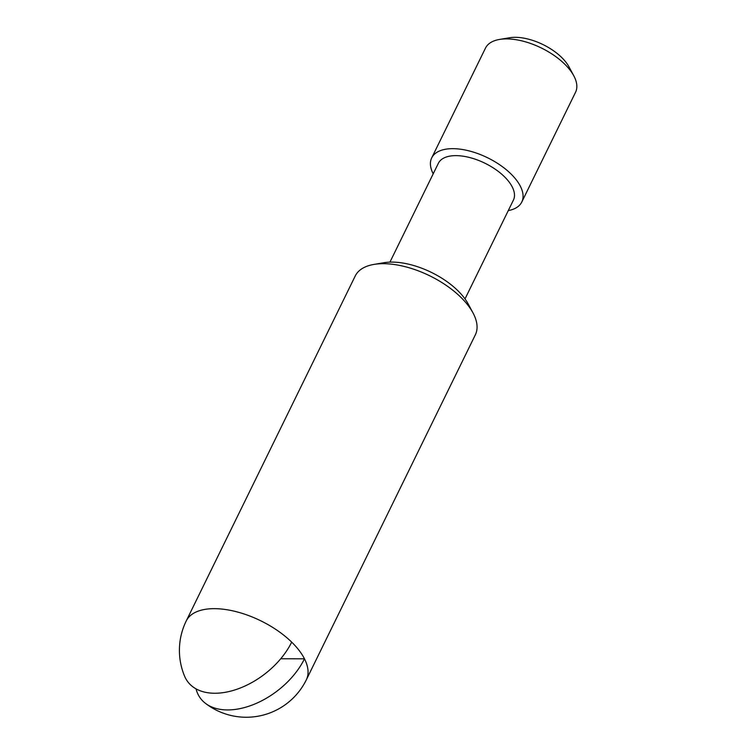 <?xml version="1.0" encoding="UTF-8"?>
<svg xmlns="http://www.w3.org/2000/svg" width="755" height="755" viewBox="0 0 755 755"><rect width="100%" height="100%" fill="white"/><g stroke="black" fill="none" stroke-linecap="round" stroke-linejoin="round"><path stroke-width="1.13" d="M280.718 658.766L304.473 658.813A65.525 40.525 142.5 0 1 227.585 709.936A65.525 40.525 142.5 0 1 205.303 703.226A66.874 66.874 0 0 0 306.341 679.793L475.348 334.814A66.874 32.927 -153.9 0 0 473.007 312.929L468.185 303.954A56.842 27.992 -153.9 0 0 464.061 297.64A56.842 27.992 -153.9 0 0 384.002 262.712L373.97 264.41A66.874 32.927 -153.9 0 0 355.237 275.981L186.23 620.959A66.874 66.874 0 0 0 184.597 676.206A65.525 40.525 -37.5 0 0 214.807 693.25A65.525 40.525 -37.5 0 0 291.685 642.127A66.874 32.927 -153.9 0 0 214.316 608.662A66.874 32.927 -153.9 0 0 186.23 620.959M473.007 312.929A66.874 32.927 -153.9 0 0 468.157 305.492A66.874 32.927 -153.9 0 0 373.97 264.41M465.014 298.905L513.419 200.094A41.799 20.583 -153.9 0 0 508.927 181.757A41.799 20.583 -153.9 0 0 469.978 157.616A41.799 20.583 -153.9 0 0 438.353 163.316L389.939 262.136M508.275 210.598A50.16 24.698 -153.9 0 0 521.79 202.019A50.16 24.698 -153.9 0 0 516.392 180.02A50.16 24.698 -153.9 0 0 469.657 151.047A50.16 24.698 -153.9 0 0 431.7 157.889A50.16 24.698 -153.9 0 0 433.2 173.82M521.79 202.019L575.555 92.252A50.16 24.698 -153.9 0 0 573.809 75.83A50.16 24.698 -153.9 0 0 570.167 70.253A50.16 24.698 -153.9 0 0 499.527 39.439A50.16 24.698 -153.9 0 0 485.474 48.122L431.7 157.889M573.809 75.83L568.987 66.865A40.128 19.762 -153.9 0 0 566.08 62.401A40.128 19.762 -153.9 0 0 509.568 37.75L499.527 39.439M306.341 679.793A66.874 32.927 -153.9 0 0 304.473 658.813A66.874 32.927 -153.9 0 0 299.15 650.47A66.874 32.927 -153.9 0 0 291.685 642.127M205.303 703.226A65.525 40.525 142.5 0 1 196.055 688.862"/></g></svg>
